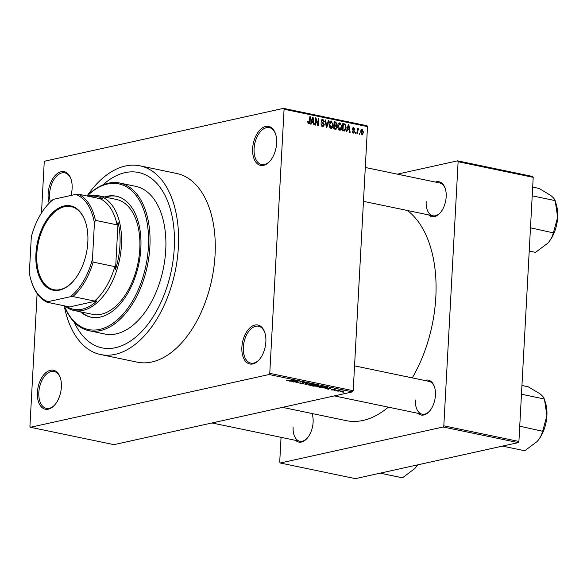 <?xml version="1.0" encoding="UTF-8"?>
<svg xmlns="http://www.w3.org/2000/svg" width="587" height="587" viewBox="0 0 587 587"><rect width="100%" height="100%" fill="white"/><g stroke="black" fill="none" stroke-linecap="round" stroke-linejoin="round"><path stroke-width="0.88" d="M49.191 203.109A19.907 11.579 101.8 0 1 48.134 193.791A19.907 11.579 101.8 0 1 58.069 173.018A19.907 11.579 101.8 0 1 71.064 179.204A19.907 11.579 101.8 0 1 72.113 188.486A19.907 11.579 101.8 0 1 70.99 195.442M71.188 179.615A18.857 10.97 -78.2 0 0 64.797 172.849A18.857 10.97 -78.2 0 0 49.594 193.827A18.857 10.97 -78.2 0 0 50.379 201.906M276.616 143.257A19.907 11.579 101.8 0 1 269.895 161.22A19.907 11.579 101.8 0 1 257.803 164.147A19.907 11.579 101.8 0 1 252.63 148.562A19.907 11.579 101.8 0 1 262.572 127.79A19.907 11.579 101.8 0 1 275.567 133.975A19.907 11.579 101.8 0 1 276.616 143.257M275.692 134.386A18.857 10.97 -78.2 0 0 269.301 127.621A18.857 10.97 -78.2 0 0 254.098 148.599A18.857 10.97 -78.2 0 0 261.619 164.543A18.857 10.97 -78.2 0 0 270.174 160.897M265.86 341.854A19.907 11.579 101.8 0 1 259.138 359.816A19.907 11.579 101.8 0 1 247.046 362.737A19.907 11.579 101.8 0 1 241.881 347.159A19.907 11.579 101.8 0 1 251.816 326.387A19.907 11.579 101.8 0 1 264.81 332.565A19.907 11.579 101.8 0 1 265.86 341.854M264.935 332.976A18.857 10.97 -78.2 0 0 258.544 326.218A18.857 10.97 -78.2 0 0 243.341 347.188A18.857 10.97 -78.2 0 0 250.862 363.14A18.857 10.97 -78.2 0 0 259.417 359.486M61.364 387.082A19.907 11.579 101.8 0 1 54.635 405.045A19.907 11.579 101.8 0 1 42.543 407.965A19.907 11.579 101.8 0 1 37.377 392.387A19.907 11.579 101.8 0 1 47.312 371.615A19.907 11.579 101.8 0 1 60.307 377.801A19.907 11.579 101.8 0 1 61.364 387.082M60.432 378.211A18.857 10.97 -78.2 0 0 54.041 371.446A18.857 10.97 -78.2 0 0 38.837 392.424A18.857 10.97 -78.2 0 0 46.358 408.369A18.857 10.97 -78.2 0 0 54.921 404.722M312.02 413.512A17.808 10.361 101.8 0 1 312.167 413.967A17.808 10.361 101.8 0 1 313.113 422.273A17.808 10.361 101.8 0 1 307.096 438.35A17.808 10.361 101.8 0 1 295.54 440.345M293.118 427.057A16.759 9.752 -78.2 0 0 299.803 441.233A16.759 9.752 -78.2 0 0 307.375 438.019M435.437 182.08A17.808 10.361 101.8 0 1 445.239 188.522A17.808 10.361 101.8 0 1 446.179 196.828A17.808 10.361 101.8 0 1 440.162 212.905A17.808 10.361 101.8 0 1 428.605 214.901M426.184 201.612A16.759 9.752 -78.2 0 0 432.868 215.789A16.759 9.752 -78.2 0 0 440.441 212.575M424.694 380.471A17.808 10.361 101.8 0 1 434.49 386.914A17.808 10.361 101.8 0 1 435.437 395.22A17.808 10.361 101.8 0 1 429.42 411.289A17.808 10.361 101.8 0 1 417.863 413.292M415.442 400.004A16.759 9.752 -78.2 0 0 422.126 414.18A16.759 9.752 -78.2 0 0 429.699 410.966M64.225 305.805A96.385 56.059 -78.2 0 0 100.648 354.548A96.385 56.059 -78.2 0 0 178.353 247.34A96.385 56.059 -78.2 0 0 139.926 165.82A96.385 56.059 -78.2 0 0 87.081 195.985M100.648 354.548L137.358 362.186A96.385 56.059 -78.2 0 0 215.062 254.978A96.385 56.059 -78.2 0 0 176.636 173.459L139.926 165.82M412.25 377.881A111.053 64.592 -78.2 0 0 435.818 297.125A111.053 64.592 -78.2 0 0 407.356 210.476M74.219 322.138A89.576 52.104 -78.2 0 0 102.035 347.878A89.576 52.104 -78.2 0 0 174.251 248.25A89.576 52.104 -78.2 0 0 138.539 172.49A89.576 52.104 -78.2 0 0 102.762 184.993A89.576 52.104 -78.2 0 1 138.539 172.49L138.539 172.49A89.576 52.104 -78.2 0 1 174.251 248.25A89.576 52.104 -78.2 0 1 102.035 347.878A89.576 52.104 -78.2 0 1 74.219 322.138M41.479 212.978L44.223 162.291L44.913 161.131L283.499 108.36L366.926 125.721L367.506 126.609L353.205 390.715L352.516 391.881L269.081 374.521L269.771 373.354L353.205 390.715M340.1 391.111L340.064 391.756L340.247 391.074L343.395 391.015L343.241 391.683L340.064 391.756L340.247 391.074M343.395 391.015L343.256 391.39M335.764 390.832L338.442 390.01L339.998 390.384L335.771 390.604M331.56 389.526L331.538 389.981L331.273 389.482L333.247 389.922L332.726 389.188L334.839 389.24L335.155 389.695L333.328 389.284L333.856 390.017L331.538 389.981L331.273 389.482M333.086 389.137L333.056 389.68L332.726 389.188M334.839 389.24L335.155 389.695L335.177 389.32M334.568 389.599L334.414 389.166M333.658 389.548L333.856 390.017L333.878 389.629M327.252 387.2L326.387 387.926L320.59 387.677L325.007 386.701L327.524 387.427M313.517 386.202L311.866 385.857L316.29 384.881L318.286 385.776L316.43 386.253L313.524 385.982M317.934 385.226L318.286 385.776L318.308 385.314M316.797 385.732L316.43 386.253L316.459 385.696M304.991 384.426L307.317 383.017L307.867 383.128L305.218 384.258L311.081 383.803L305.013 384.074M293.669 382.071L297.55 380.985L298.123 381.102L296.817 382.35L300.889 381.682L296.472 382.658L295.899 382.541L297.198 381.293L293.676 381.844M286.346 380.442L292.546 379.943L289.545 380.603L286.867 380.684L286.346 380.442L286.867 380.684L286.896 380.185M37.113 293.537L29.922 426.404L30.495 427.285L113.929 444.653L352.516 391.881M30.495 427.285L269.081 374.521M289.215 381.146L295.254 380.508L292.524 381.836L291.974 381.719L292.832 381.33L289.222 380.97M300.676 383.553L300.412 382.856L301.241 383.45L303.075 383.509L302.393 382.489L305.115 382.533L305.394 383.157L302.907 382.599L303.861 383.216L303.611 383.619L300.691 383.274M299.803 383.164L300.412 382.856M300.999 382.959L301.241 383.45M303.075 383.509L302.393 382.489M305.115 382.533L305.394 383.157L305.423 382.607M304.807 383.062L304.624 382.445M303.861 383.216L303.611 383.619L303.64 383.128M308.175 384.815L313.539 384.287L314.397 384.712L311.198 385.454L308.16 384.874M316.899 386.635L322.263 386.099L323.114 386.525L319.922 387.273L316.885 386.694M325.015 388.594L331.053 387.956L328.331 389.284L327.773 389.166L328.632 388.785L325.029 388.418M334.245 390.516L334.876 390.377L334.26 390.289M337.885 391.272L338.516 391.133L337.899 391.045M342.889 392.314L343.52 392.175L342.903 392.087M359.78 133.278L359.728 134.306L359.193 134.196L359.251 133.168L359.78 133.278L359.237 133.403M357.747 131.165L357.6 133.865L357.072 133.755L357.351 128.538L357.887 128.648L357.835 129.485L358.525 128.692L359.009 129.074L357.204 131.283M358.444 129.617L357.263 130.263M356.14 132.523L356.082 133.55L355.553 133.44L355.612 132.413L356.14 132.523L355.597 132.647M352.611 132.552L354.269 131.693L352.42 128.927L353.697 127.687L354.849 129.434L353.682 128.436L352.963 128.927L354.805 131.671L353.433 133.088L352.229 131.143L353.814 132.361L352.662 132.618M353.917 133.095L353.433 133.088M353.22 127.68L352.838 127.878M353.682 128.436L352.42 129.045M347.431 129.58L346.858 131.627L346.301 131.51L348.304 124.679L348.861 124.796L350.168 132.317L349.61 132.2L349.265 129.962L346.829 129.72M339.624 130.219L338.156 128.773L337.767 126.205C337.76 124.15 338.516 123.035 340.02 122.866L341.869 126.975L341.201 129.434L340.196 130.219M339.44 122.859L338.919 123.109M330.899 128.399L329.432 126.961L329.043 124.393C329.036 122.338 329.791 121.223 331.303 121.047L333.145 125.156L332.477 127.621L331.479 128.406M330.716 121.047L330.202 121.289M308.762 123.791L307.955 123.116L307.735 121.318L308.27 121.34L308.828 122.962L309.43 122.536L309.826 116.674L310.354 116.784L310.09 121.648L309.158 123.798M307.977 123.153L309.43 122.536M367.506 126.609L284.071 109.241L269.771 373.354M311.631 122.133L311.059 124.18L310.501 124.062L312.504 117.231L313.062 117.349L314.368 124.87L313.81 124.752L313.465 122.514L311.029 122.265M315.813 119.366L315.505 125.104L314.977 124.994L315.366 117.826L315.931 117.943L317.861 124.158L318.169 118.413L318.697 118.523L318.315 125.684L317.743 125.567L315.813 119.366L315.27 119.491M321.573 126.08L323.804 124.833L321.25 120.944L322.872 119.293L324.354 121.766L323.819 121.751L322.843 120.137L321.786 121.076L321.911 121.847L323.62 123.057L324.332 124.936L322.571 126.667L320.942 123.879L323.121 125.845L321.654 126.176M323.217 126.675L322.571 126.667M322.3 119.286L321.83 119.528M322.843 120.137L321.338 120.364M328.889 120.643L326.834 127.46L326.313 127.35L325.132 119.858L325.675 119.975L326.585 126.565L328.331 120.526L328.889 120.643L328.258 120.783M337.085 127.467L335.353 129.235L333.709 128.891L334.098 121.722L335.749 122.067L337.107 124.173L336.454 125.559L337.085 127.467L336.534 127.584M336.08 129.257L335.353 129.235M346.191 127.827L344.723 131.048L342.434 130.703L342.823 123.541L345.141 124.158L346.191 127.827L345.648 127.944M363.588 132.42L361.959 134.863L360.623 131.855L362.252 129.463L363.588 132.42L363.037 132.537M362.392 134.863L361.959 134.863M361.819 129.463L361.423 129.646M281.056 437.33L279.713 462.13L280.285 463.011L355.377 478.64L518.218 442.62L443.134 426.998L443.816 425.832L518.908 441.461L518.218 442.62M280.285 463.011L443.134 426.998M397.348 174.156L457.544 160.838L532.636 176.467L533.209 177.347L518.908 441.461M533.209 177.347L458.117 161.726L443.816 425.832M282.486 407.371L346.286 420.644A111.053 64.592 -78.2 0 0 388.345 407.151M458.117 161.726L457.544 160.838M434.622 387.325A16.759 9.752 -78.2 0 0 428.958 381.359L354.548 365.87M312.299 414.378A16.759 9.752 -78.2 0 0 311.954 413.505M445.364 188.933A16.759 9.752 -78.2 0 0 439.7 182.968L365.29 167.478M284.071 109.241L283.499 108.36M307.727 121.458L308.27 121.34M309.811 116.908L310.354 116.784M312.431 117.488L313.062 117.349M312.467 119.352L311.858 121.333L313.333 121.641L312.783 118.046L312.467 119.352L311.844 119.484M311.264 121.465L311.858 121.333M312.233 118.163L312.783 118.046M311.066 122.14L313.333 121.641M315.351 118.075L315.931 117.943M317.34 124.268L317.861 124.158M318.154 118.64L318.697 118.523M320.942 124.018L321.478 123.901M321.25 121.193L321.786 121.076M321.39 121.957L321.911 121.847M322.667 123.27L323.62 123.057M323.782 125.053L324.332 124.936M325.161 120.086L325.675 119.975M326.203 126.645L326.585 126.565M332.594 125.28L333.145 125.156M330.261 128.113L332.477 127.621M329.916 127.79L330.943 127.562L332.616 125.024L332.477 123.358L331.259 121.891L329.512 122.169M331.259 121.891L329.571 124.517L331.369 127.562L329.989 127.871M329.036 124.635L329.571 124.517M334.062 122.441L335.749 122.067M336.564 124.297L337.107 124.173M334.583 124.73L333.93 126.117M335.25 125.823L336.454 125.559M334.583 122.676L334.465 124.811L336.021 125.068L336.571 124.18L335.507 122.866L334.04 122.793M333.922 124.936L334.465 124.811M333.893 125.537L336.021 125.068M334.421 125.655L334.289 128.164L335.969 128.421L336.556 127.364L335.471 125.867L333.878 125.772M333.739 128.282L334.289 128.164M333.783 128.905L335.969 128.421M333.717 128.773L335.412 128.399M341.318 127.093L341.869 126.975M338.978 129.925L341.201 129.434M338.64 129.602L339.66 129.375L341.341 126.843L341.201 125.17L339.983 123.703L338.237 123.989M339.983 123.703L338.295 126.33L340.086 129.375L338.706 129.683M337.76 126.447L338.295 126.33M343.476 124.525L345.141 124.158M342.764 124.605L343.307 124.488L343.006 129.976L344.628 130.197L342.104 130.754M342.463 130.101L343.006 129.976M342.441 130.512L345.354 129.411L345.662 127.702L344.995 124.987L343.307 124.488M348.23 124.936L348.861 124.796M348.267 126.799L347.658 128.78L349.133 129.089L348.583 125.493L348.267 126.799L347.643 126.939M347.064 128.913L347.658 128.78M348.032 125.618L348.583 125.493M346.866 129.595L349.133 129.089M352.237 131.275L352.765 131.165M352.479 129.536L353.11 129.397M354.255 131.796L354.805 131.671M357.344 128.773L357.887 128.648M357.292 129.602L357.835 129.485M357.901 129.316L359.009 129.074M357.278 129.874L358.173 129.676M361.152 134.313L362.01 134.122L363.052 132.361L362.194 130.211L360.873 130.446M362.194 130.211L361.159 131.965L362.245 134.122L361.181 134.357M360.616 132.082L361.159 131.965M292.546 381.462L292.524 381.836M293.471 380.692L291.688 380.875L293.17 381.183L294.549 380.559L293.478 380.515M296.853 381.623L296.817 382.35M296.508 381.954L296.472 382.658M313.568 384.837L313.025 384.404L309.687 384.485L309.518 385.175L312.798 385.101L313.568 384.837L313.04 384.199M309.701 384.272L309.518 385.175M316.305 385.109L314.984 385.402L317.684 385.681L316.312 384.889M317.684 385.681L317.237 385.079M314.463 385.512L312.915 385.857L315.894 386.143L314.478 385.285M315.527 385.512L315.894 386.143M322.292 386.65L321.749 386.217L318.411 386.305L318.242 386.987L321.522 386.914L322.292 386.65L321.764 386.019M318.425 386.085L318.242 386.987M325.022 386.921L321.639 387.669L325.866 387.809L326.636 387.295L325.037 386.701M328.346 388.91L328.331 389.284M329.27 388.139L327.487 388.323L328.969 388.631L330.349 388.007L329.278 387.97M342.676 391.58L342.918 391.118L340.783 391.184L340.541 391.654L342.676 391.58L342.925 390.942M340.79 390.979L340.541 391.654M80.566 311.844A61.811 35.954 -78.2 0 0 91.007 317.222A61.811 35.954 -78.2 0 0 140.836 248.477A61.811 35.954 -78.2 0 0 116.197 196.197A61.811 35.954 -78.2 0 0 104.471 196.968M116.608 196.285A61.811 35.954 -78.2 0 0 105.308 197.144M64.35 305.827A74.38 43.262 -78.2 0 0 113.042 323.246A74.38 43.262 -78.2 0 0 148.416 246.797A74.38 43.262 -78.2 0 0 87.206 196.014M87.14 195.999A75.43 43.871 101.8 0 1 119.799 183.034A75.43 43.871 101.8 0 1 149.876 246.833A75.43 43.871 101.8 0 1 89.063 330.73A75.43 43.871 101.8 0 1 64.284 305.82M89.063 330.73L104.919 334.032A75.43 43.871 -78.2 0 0 165.732 250.135A75.43 43.871 -78.2 0 0 135.656 186.336L119.799 183.034M87.705 196.117A58.671 34.127 101.8 0 1 89.187 195.735A58.671 34.127 101.8 0 1 98.029 195.625L116.387 199.448A58.671 34.127 101.8 0 1 139.779 249.064A58.671 34.127 101.8 0 1 92.482 314.324L74.123 310.501A58.671 34.127 101.8 0 1 64.849 305.937M81.402 312.013A61.811 35.954 -78.2 0 0 91.425 317.31M59.603 290.103A43.056 25.043 101.8 0 1 35.939 253.767A43.056 25.043 101.8 0 1 64.159 205.956A43.056 25.043 101.8 0 1 85.548 222.209A43.056 25.043 101.8 0 1 73.28 281.151A43.056 25.043 101.8 0 1 59.603 290.103M85.629 222.451A42.433 24.676 -78.2 0 0 71.027 206.595A42.433 24.676 -78.2 0 0 64.629 206.675A42.433 24.676 -78.2 0 0 37.319 248.448A42.433 24.676 -78.2 0 0 53.74 289.67A42.433 24.676 -78.2 0 0 60.138 289.589A42.433 24.676 -78.2 0 0 73.448 280.953M47.187 205.318L47.738 204.687A56.572 32.909 101.8 0 1 52.617 199.866L53.564 199.301A55.523 32.292 -78.2 0 0 47.187 205.318A55.523 32.292 -78.2 0 0 31.302 237.016L29.35 273.006A55.523 32.292 -78.2 0 0 31.368 281.327A55.523 32.292 -78.2 0 0 48.017 301.667L47.07 302.232L68.767 306.752L68.011 307.272A57.621 33.518 -78.2 0 0 82.195 309.195A57.621 33.518 -78.2 0 0 96.936 300.874L94.514 301.05A56.572 32.909 -78.2 0 0 114.839 266.615L115.536 269.367A57.621 33.518 -78.2 0 0 118.075 222.458L117.099 224.858A56.572 32.909 -78.2 0 0 100.054 198.685L102.476 198.509A57.621 33.518 -78.2 0 0 89.151 196.418M98.029 195.625A58.671 34.127 101.8 0 1 120.739 252.63A58.671 34.127 101.8 0 1 82.972 310.391A58.671 34.127 101.8 0 1 74.123 310.501M68.011 307.272L96.936 300.874M115.536 269.367L118.075 222.458M94.514 301.05L72.817 296.538L70.205 296.758A55.523 32.292 -78.2 0 0 92.467 259.043L94.419 223.053A55.523 32.292 -78.2 0 0 75.752 194.392L53.564 199.301M48.017 301.667L70.205 296.758M92.467 259.043L93.15 262.103A56.572 32.909 101.8 0 1 72.817 296.538M114.839 266.615L93.15 262.103M117.099 224.858L95.41 220.345L94.419 223.053M75.752 194.392L78.364 194.172A56.572 32.909 101.8 0 1 95.41 220.345M100.054 198.685L78.364 194.172M47.07 302.232A56.572 32.909 101.8 0 1 31.625 282.127L31.368 281.327M529.217 251.06L535.505 252.366L547.81 243.179A28.345 16.487 -78.2 0 0 548.075 242.886L547.81 243.179C550.782 239.731 552.587 236.282 553.233 232.834L530.479 227.822M532.211 195.838L555.177 200.622L557.65 217.307L553.446 232.599M532.68 187.099L538.969 188.405L550.408 195.207C553.064 197.269 554.583 199.03 554.986 200.475L555.177 200.622M548.075 242.886L548.075 242.886A28.345 16.487 -78.2 0 0 557.65 217.307A28.345 16.487 -78.2 0 0 556.153 204.085L555.155 201.003M380.119 473.166L402.44 477.811L414.745 468.624A28.345 16.487 -78.2 0 0 415.009 468.323L414.745 468.624M417.533 464.889L415.009 468.331A28.345 16.487 -78.2 0 0 417.628 464.867M502.443 446.113L524.763 450.757L537.068 441.571A28.345 16.487 -78.2 0 0 537.332 441.27L537.068 441.571C540.04 438.122 541.845 434.673 542.491 431.225L519.73 426.206M521.461 394.229L544.435 399.013L546.908 415.691L542.704 430.99M521.938 385.49L528.227 386.796L539.666 393.598C542.315 395.66 543.841 397.414 544.237 398.867L544.435 399.013M537.332 441.27L537.332 441.277A28.345 16.487 -78.2 0 0 546.908 415.691A28.345 16.487 -78.2 0 0 545.404 402.477L544.413 399.395M309.547 121.766L310.09 121.648M321.845 122.69L322.725 122.5M326.02 125.479L326.438 125.391M333.9 125.369L335.463 125.024M342.786 124.187L344.305 123.85M352.706 130.035L353.697 129.822M309.026 122.962L307.992 123.189M353.33 128.428L352.457 128.619M358.305 129.617L357.285 129.844M313.656 384.72L313.678 384.316M308.887 384.852L308.909 384.434M322.38 386.532L322.402 386.136M317.611 386.664L317.633 386.253M432.868 215.789L363.456 201.341M299.803 441.233L211.995 422.963M334.319 395.902L422.126 414.18"/></g></svg>
